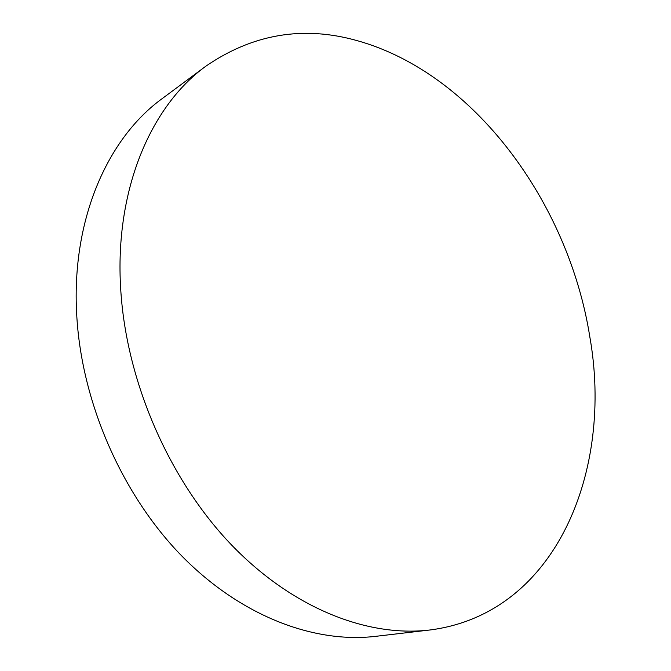 <?xml version="1.0" encoding="UTF-8"?>
<svg xmlns="http://www.w3.org/2000/svg" width="671" height="671" viewBox="0 0 671 671"><rect width="100%" height="100%" fill="white"/><g stroke="black" fill="none" stroke-linecap="round" stroke-linejoin="round"><path stroke-width="1.01" d="M205.997 66.085L162.307 98.52C106.949 138.57 70.304 221.631 76.939 318.44C82.55 404.957 122.994 495.995 182.126 556.326C241.485 616.557 314.439 643.539 375.559 636.351L430.304 629.943C557.098 613.403 613.378 469.314 589.834 336.926C568.823 203.372 474.447 73.122 356.796 40.545C303.091 25.49 252.833 34.003 205.997 66.085C150.027 106.504 113.206 192.543 121.048 294.166C127.708 384.969 170.333 481.208 231.604 545.02C293.11 608.748 367.825 637.316 429.599 630.027"/></g></svg>

